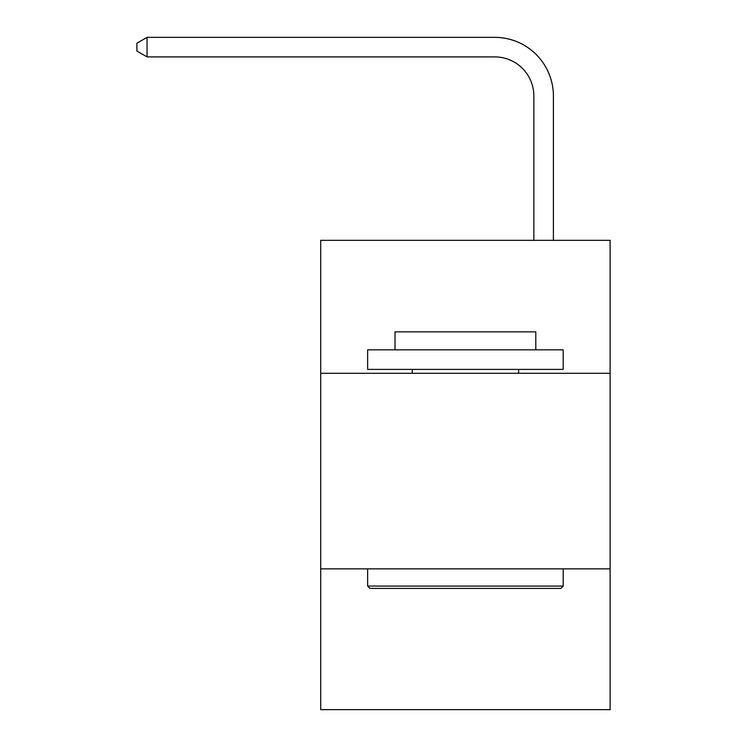 <?xml version="1.0" encoding="UTF-8"?>
<svg xmlns="http://www.w3.org/2000/svg" width="747" height="747" viewBox="0 0 747 747"><rect width="100%" height="100%" fill="white"/><g stroke="black" fill="none" stroke-linecap="round" stroke-linejoin="round"><path stroke-width="1.12" d="M610.112 373.304L610.112 240.329L320.706 240.329L320.706 373.304L610.112 373.304L610.112 709.65L320.706 709.65L320.706 373.304M610.112 568.85L320.706 568.85M533.853 240.329L533.853 96.018A39.105 39.105 0 0 0 494.738 56.903L147.056 56.903L136.888 51.039L136.888 43.214L147.056 37.35L494.738 37.35A58.668 58.668 0 0 1 553.406 96.018L553.406 240.329M369.98 588.412L367.636 586.059L563.182 586.059L560.838 588.412L369.98 588.412M563.182 349.839L563.182 369.392L367.636 369.392L367.636 349.839L563.182 349.839M395.014 349.839L395.014 331.845L535.804 331.845L535.804 349.839M563.182 568.85L563.182 586.059M367.636 568.85L367.636 586.059M518.595 369.392L518.595 373.304M412.223 369.392L412.223 373.304M533.853 96.018A39.105 39.105 0 0 0 494.738 56.903A39.105 39.105 0 0 1 533.853 96.018A39.105 39.105 0 0 0 494.738 56.903A39.105 39.105 0 0 1 533.853 96.018A39.105 39.105 0 0 0 494.738 56.903A39.105 39.105 0 0 1 533.853 96.018A39.105 39.105 0 0 0 494.738 56.903A39.105 39.105 0 0 1 533.853 96.018A39.105 39.105 0 0 0 494.738 56.903A39.105 39.105 0 0 1 533.853 96.018A39.105 39.105 0 0 0 494.738 56.903A39.105 39.105 0 0 1 533.853 96.018A39.105 39.105 0 0 0 494.738 56.903A39.105 39.105 0 0 1 533.853 96.018A39.105 39.105 0 0 0 494.738 56.903A39.105 39.105 0 0 1 533.853 96.018A39.105 39.105 0 0 0 494.738 56.903A39.105 39.105 0 0 1 533.853 96.018A39.105 39.105 0 0 0 494.738 56.903A39.105 39.105 0 0 1 533.853 96.018A39.105 39.105 0 0 0 494.738 56.903A39.105 39.105 0 0 1 533.853 96.018A39.105 39.105 0 0 0 494.738 56.903A39.105 39.105 0 0 1 533.853 96.018A39.105 39.105 0 0 0 494.738 56.903A39.105 39.105 0 0 1 533.853 96.018A39.105 39.105 0 0 0 494.738 56.903A39.105 39.105 0 0 1 533.853 96.018A39.105 39.105 0 0 0 494.738 56.903A39.105 39.105 0 0 1 533.853 96.018A39.105 39.105 0 0 0 494.738 56.903A39.105 39.105 0 0 1 533.853 96.018A39.105 39.105 0 0 0 494.738 56.903A39.105 39.105 0 0 1 533.853 96.018A39.105 39.105 0 0 0 494.738 56.903A39.105 39.105 0 0 1 533.853 96.018A39.105 39.105 0 0 0 494.738 56.903A39.105 39.105 0 0 1 533.853 96.018A39.105 39.105 0 0 0 494.738 56.903A39.105 39.105 0 0 1 533.853 96.018A39.105 39.105 0 0 0 494.738 56.903A39.105 39.105 0 0 1 533.853 96.018A39.105 39.105 0 0 0 494.738 56.903A39.105 39.105 0 0 1 533.853 96.018A39.105 39.105 0 0 0 494.738 56.903A39.105 39.105 0 0 1 533.853 96.018A39.105 39.105 0 0 0 494.738 56.903A39.105 39.105 0 0 1 533.853 96.018A39.105 39.105 0 0 0 494.738 56.903A39.105 39.105 0 0 1 533.853 96.018A39.105 39.105 0 0 0 494.738 56.903A39.105 39.105 0 0 1 533.853 96.018A39.105 39.105 0 0 0 494.738 56.903A39.105 39.105 0 0 1 533.853 96.018A39.105 39.105 0 0 0 494.738 56.903A39.105 39.105 0 0 1 533.853 96.018A39.105 39.105 0 0 0 494.738 56.903A39.105 39.105 0 0 1 533.853 96.018A39.105 39.105 0 0 0 494.738 56.903M147.056 56.903L147.056 37.35L494.738 37.35"/></g></svg>
